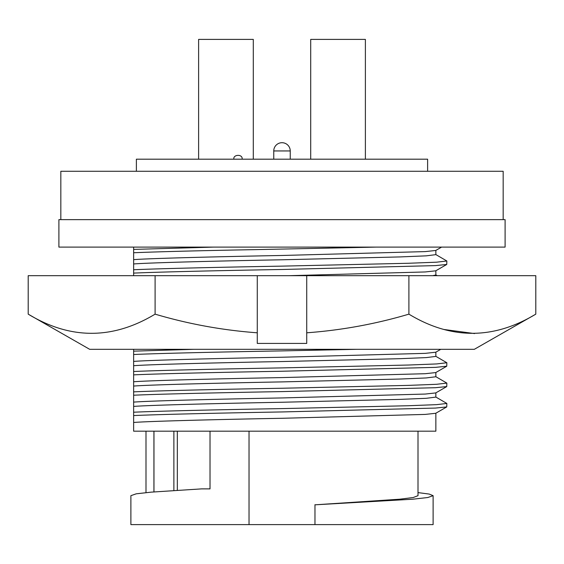 <?xml version="1.0" encoding="UTF-8"?>
<svg xmlns="http://www.w3.org/2000/svg" width="564" height="564" viewBox="0 0 564 564"><rect width="100%" height="100%" fill="white"/><g stroke="black" fill="none" stroke-linecap="round" stroke-linejoin="round"><path stroke-width="0.85" d="M257.276 275.683L28.2 275.683L28.2 314.148L89.676 349.313L474.324 349.313L535.8 314.148C493.401 339.697 451.101 339.697 408.9 314.148C375.511 324.032 341.453 330.257 306.724 332.802L306.724 343.42L257.276 343.42L257.276 275.683L535.8 275.683L535.8 314.148M28.2 314.148C70.401 339.697 112.701 339.697 155.1 314.148C188.489 324.032 222.547 330.257 257.276 332.802M282 349.313L440.667 349.313M155.1 275.683L155.1 314.148M474.585 333.571L444.094 329.503M408.9 275.683L408.9 314.148M306.724 275.683L306.724 332.802M427.618 171.28L427.618 159.189L136.382 159.189L136.382 171.28M503.173 219.636L503.173 171.28L60.827 171.28L60.827 219.636M253.292 159.189L253.292 39.395L198.613 39.395L198.613 159.189M365.387 159.189L365.387 39.395L310.708 39.395L310.708 159.189M505.097 219.636L58.903 219.636L58.903 247.11L505.097 247.11L505.097 219.636M441.563 247.11L435.746 250.465L425.256 251.6L282 255.478C217.196 256.655 148.487 258.446 133.64 259.651L133.64 263.959C148.487 262.753 217.196 260.963 282 259.785L399.862 256.93L426.292 255.844L435.859 254.646L435.859 250.402M435.753 254.519L446.85 260.991L436.599 262.189L408.28 263.275L282 266.13C223.076 267.153 159.436 268.577 133.64 269.754L133.64 273.11C159.436 271.933 223.076 270.508 282 269.486L435.57 265.602L446.744 264.467L446.85 260.991M446.744 264.467L435.746 270.819L425.256 271.954L289.254 275.683M432.722 275.683L435.859 274.999L435.859 270.755M194.037 349.313L133.64 351.161L133.64 354.516C159.436 353.339 223.076 351.915 282 350.893L357.16 349.313M440.787 349.313L435.746 352.225L425.256 353.36L282 357.238C217.196 358.415 148.487 360.206 133.64 361.411L133.64 365.719C148.487 364.506 217.196 362.722 282 361.545L399.862 358.69L426.292 357.597L435.859 356.406L435.859 352.162M435.753 356.279L446.85 362.751L436.599 363.942L408.28 365.035L282 367.89C223.076 368.912 159.436 370.329 133.64 371.507L133.64 374.863C159.436 373.685 223.076 372.268 282 371.246L435.57 367.361L446.744 366.219L446.85 362.751M446.744 366.219L435.746 372.578L425.256 373.706L282 377.591C217.196 378.768 148.487 380.552 133.64 381.765L133.64 386.065C148.487 384.859 217.196 383.076 282 381.899L399.862 379.043L426.292 377.95L435.859 376.759L435.859 372.515M435.753 376.632L446.85 383.104L436.599 384.296L408.28 385.388L282 388.243C223.076 389.259 159.436 390.683 133.64 391.86L133.64 395.216C159.436 394.039 223.076 392.614 282 391.599L435.57 387.708L446.744 386.573L446.85 383.104M446.744 386.573L435.746 392.925L425.256 394.06L282 397.944C217.196 399.122 148.487 400.905 133.64 402.111L133.64 406.418C148.487 405.213 217.196 403.422 282 402.252L399.862 399.39L426.292 398.304L435.859 397.105L435.859 392.861M435.753 396.986L446.85 403.45L436.599 404.649L408.28 405.735L282 408.597C223.076 409.612 159.436 411.036 133.64 412.214L133.64 415.569C159.436 414.392 223.076 412.968 282 411.946L435.57 408.061L446.744 406.926L446.85 403.45M446.744 406.926L435.746 413.278L425.256 414.413L282 418.291C217.196 419.468 148.487 421.259 133.64 422.464L133.64 431.185L435.859 431.185L435.859 413.215M153.93 491.921L153.93 431.185M418.002 492.598L429.183 494.071L433.11 495.671L427.78 497.526L412.869 499.196L314.973 504.829L399.777 499.196L413.2 497.526L418.002 495.671L418.002 431.185M314.973 504.66L314.973 524.605L433.11 524.605L433.11 495.671M210.019 431.185L210.019 488.882L201.567 488.882L151.131 492.146L136.22 493.817L130.89 495.671L130.89 524.605L314.973 524.605M249.027 524.605L249.027 431.185M177.322 490.306L177.322 431.185M133.64 415.569L133.64 422.464M133.64 406.418L133.64 412.214M133.64 395.216L133.64 402.111M133.64 386.065L133.64 391.86M133.64 374.863L133.64 381.765M133.64 365.719L133.64 371.507M133.64 354.516L133.64 361.411M133.64 349.313L133.64 351.161M133.64 273.11L133.64 275.683M213.58 247.11L133.64 249.401L133.64 259.651M133.64 252.757C154.924 251.805 204.281 250.543 253.377 249.669L376.167 247.11M133.64 263.959L133.64 269.754M176.391 247.11L133.64 247.11L133.64 249.401M282 142.706A8.241 8.241 0 0 0 273.759 150.948A8.241 8.241 0 0 1 282 142.706A8.241 8.241 0 0 1 290.241 150.948L290.241 159.189L290.241 150.948L273.759 150.948L273.759 159.189M153.965 431.185L153.965 491.921M173.874 490.525L173.874 431.185M145.998 431.185L145.998 492.598M435.859 274.936L437.149 275.683M233.919 159.189C232.678 154.543 242.872 153.676 242.16 159.189"/></g></svg>
